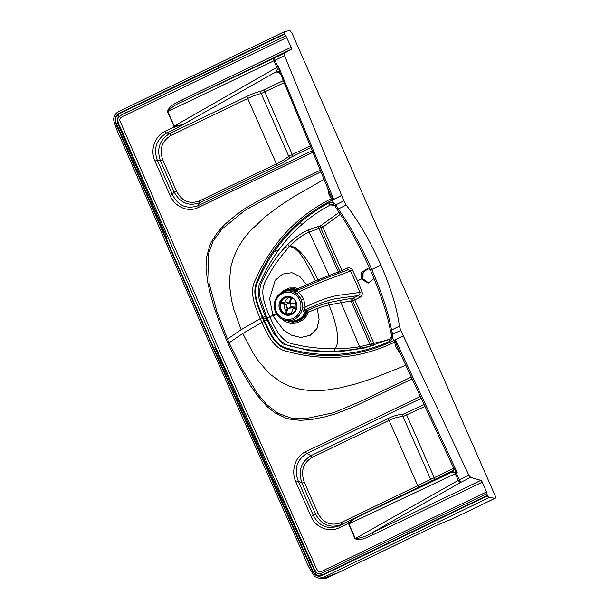 <?xml version="1.0" encoding="UTF-8"?>
<svg xmlns="http://www.w3.org/2000/svg" width="609" height="609" viewBox="0 0 609 609"><rect width="100%" height="100%" fill="white"/><g stroke="black" fill="none" stroke-linecap="round" stroke-linejoin="round"><path stroke-width="0.91" d="M301.379 299.598L296.979 293.85A14.943 13.954 -95.1 0 0 296.789 293.705A2.055 0.548 127.6 0 0 298.539 292.084L303.64 298.768L301.379 299.598L302.688 306.852A14.943 13.984 82.4 0 1 302.673 307.103L303.084 311.724L306.304 312.204L307.393 311.838L307.355 310.544L308.458 312.257L305.885 316.809L302.239 320.326L297.108 322.785L290.866 323.272L285.438 321.636L281.114 318.522M279.013 305.132A9.462 8.975 -93.8 0 0 279.828 309.737A9.462 8.975 -93.8 0 0 288.597 315.256A9.462 8.975 -93.8 0 0 296.933 306.502A9.462 8.975 -93.8 0 0 287.349 296.377A9.462 8.975 -93.8 0 0 279.013 305.132M374.033 278.534L368.08 283.162L361.396 278.96L362.964 278.861L368.856 283.063L362.964 278.861L363.086 272.543L367.927 268.79M436.097 525.521A2.878 0.853 -115.7 0 1 435.991 525.62A2.878 0.853 -115.7 0 1 435.838 525.643L339.015 572.277L322.884 578.55L318.941 578.154L314.845 576.662C310.346 570.488 306.913 564.003 304.553 557.189L211.909 348.782L121.092 139.484C118.039 133.394 115.543 126.824 113.601 119.767C113.792 116.068 115.451 113.327 118.588 111.538L284.22 31.759L289.815 30.45L291.917 32.993L495.064 495.528C495.726 497.18 495.787 498.071 495.254 498.192L488.905 497.69L487.474 495.855L486.911 493.671L327.216 570.58C323.691 572.072 319.717 575.094 317.411 573.252C313.551 570.07 310.902 560.029 307.537 553.855L215.578 346.985L213.561 347.792L116.799 124.579C115.109 121.572 115.063 118.725 116.662 116.037L120.042 113.388L284.662 34.104L285.804 35.794L137.733 107.108C131.574 110.724 122.851 112.901 118.184 117.689C117.438 120.582 118.138 123.749 120.262 127.174L215.578 346.985L120.262 127.174C118.138 123.749 117.438 120.582 118.184 117.689C122.851 112.901 131.574 110.724 137.733 107.108L285.804 35.794L291.231 47.236A2.055 0.609 64.3 0 1 291.49 49.131L284.319 53.249L284.578 55.67L341.626 195.459L333.74 199.364L331.798 198.8A4.111 1.484 63.8 0 0 332.225 200.14L332.118 200.194C309.578 211.437 290.858 227.18 275.961 247.429C268.546 257.394 262.395 268.356 257.493 280.315C251.213 292.609 257.485 305.315 262.342 317.578L262.905 317.297C258.718 306.434 251.89 293.447 257.759 281.701C262.494 270.495 268.31 260.028 275.199 250.307C281.297 241.636 288.43 233.491 296.583 225.87C305.718 217.086 320.372 207.129 328.845 202.964L333.283 202.713L332.225 200.14L341.641 195.504L333.74 199.364L332.248 197.75A11.997 4.24 -142 0 1 332.149 197.628L330.284 194.423L280.307 73.301M301.661 224.744L300.374 222.468M273.951 252.088L279.029 249.5M284.951 247.391L289.229 246.79L292.449 247.399L296.012 249.37L299.62 252.849L305.299 261.291L315.432 280.901M276.615 314.046L273.022 315.98L269.635 298.631L275.192 280.254L282.69 274.073L291.901 272.687L299.834 276.532L306.639 284.753M167.14 238.195L168.015 237.997L167.14 238.195L119.531 127.677L117.233 121.701L118.626 114.119M232.767 61.045L123.132 114.134L232.767 61.045A2.878 0.853 64.3 0 0 231.915 59.507M284.258 31.744L284.662 34.104L120.042 113.388L116.662 116.037C115.063 118.725 115.109 121.572 116.799 124.579L213.561 347.792L312.425 569.994C313.506 573.29 315.538 575.178 318.53 575.657L322.648 574.698L487.276 495.414M370.066 269.269L367.151 268.79L361.723 272.269L361.396 278.96A1985.058 223.648 -23.7 0 0 357.567 280.802L352.542 270.175C351.134 267.99 349.269 267.343 346.963 268.226L341.923 270.541L322.823 227.096L340.362 214.277M336.518 208.491A2.055 1.149 -35.1 0 0 336.632 208.826A2.055 1.149 -35.1 0 0 338.292 208.956C349.33 224.652 361.274 245.64 371.756 269.505L380.914 265.09C370.645 241.948 359.066 221.942 346.194 205.081L338.292 208.956L335.856 204.822A2.055 0.548 -33.9 0 0 334.988 206.032L333.359 204.685L333.283 202.713L335.856 204.822L343.819 200.833L346.194 205.081M343.819 200.833L341.626 195.459M312.211 150.697L197.986 205.713C186.62 209.526 178.087 205.789 172.385 194.492L157.312 160.175C153.262 148.36 156.368 139.316 166.622 133.044L175.689 128.682A2.055 0.609 -115.7 0 1 174.319 126.862L167.384 111.637C169.873 104.565 176.854 103.134 181.893 99.899A2.055 0.609 -115.7 0 1 182.152 101.787L291.49 49.131M335.536 206.832L336.769 206.489M335.095 206.101A2.055 0.548 -33.9 0 1 334.988 206.032L336.632 208.826C348.439 225.627 359.736 246.112 370.516 270.289L370.599 270.312M332.248 197.75A2.055 1.279 122.7 0 1 331.798 198.8A8.503 1.462 -169.4 0 1 331.669 198.762A4.111 1.484 63.8 0 0 332.118 200.194M284.319 53.249L274.971 57.733A2.878 1.043 64.4 0 0 275.062 60.23A8.145 0.449 155.1 0 0 274.02 60.748L167.764 111.447C171.685 107.169 176.481 103.949 182.152 101.787L274.286 58.053A2.878 1.462 64.6 0 0 274.02 60.748L276.752 67.432A8.222 1.873 -21.8 0 1 277.833 66.853L275.062 60.23L284.578 55.67M333.74 199.364L278.937 67.637A4.111 0.898 14.4 0 0 278.039 67.31A2.878 1.028 -116.8 0 1 277.833 66.853L278.785 66.373L276.006 71.801L280.315 73.499M278.937 67.637L279.95 72.608L279.447 71.946A4.111 3.448 -48.1 0 0 275.953 71.443M167.384 111.637L167.764 111.447L174.204 126.101L276.752 67.432A2.878 1.446 -119.6 0 0 277.354 68.505A4.111 2.017 13 0 1 279.15 69.464M320.288 170.238L262.517 198.405L245.343 208.308L236.277 214.756L225.064 224.181L217.588 232.242L211.536 241.575L209.816 245.328L206.58 257.181L206.002 267.952L207.669 282.134L210.569 295L214.102 307.126L219.529 322.732L226.358 339.677A401.46 380.937 -93.8 0 0 227.18 341.558A401.46 380.937 86.2 0 0 228.01 343.43L229.121 342.791L228.01 343.43L235.85 359.896L243.63 374.36L250.916 386.281L257.569 395.743L266.765 406.294L274.948 412.849L285.651 417.987L289.488 419.061L300.199 420.324L310.902 419.624L325.039 416.845L335.605 413.831L353.974 406.622L412.171 378.935M320.958 171.867L269.901 196.608L244.475 210.676L221.783 229.334L213.135 241.05L208.149 254.638L209.146 283.619L216.964 311.823L227.477 339.053L226.358 339.677L227.477 339.053A401.011 380.846 -93.6 0 0 228.299 340.926A401.011 380.846 86.4 0 0 229.121 342.791L242.032 368.902L257.432 393.513L266.673 404.528L277.833 413.184L290.95 418.04L305.079 418.741L333.374 412.765L360.125 401.628L411.296 377.047M284.121 82.71L261.208 93.527C257.013 94.471 252.507 96.123 247.688 98.491L171.137 135.358C161.933 140.945 159.124 149.083 162.71 159.771L176.404 190.96L174.052 191.843L172.385 194.492L170.025 195.382L154.952 161.065C149.86 150.278 154.739 135.929 165.252 131.232L174.319 126.862C179.777 125.698 185.007 123.665 190.016 120.765C184.915 123.947 179.647 125.728 174.204 126.101L173.816 126.299M283.269 80.647L261.147 91.144C256.366 92.309 251.426 94.151 246.318 96.671L169.766 133.546C159.588 139.781 156.452 148.824 160.357 160.662L157.312 160.175L154.952 161.065M303.64 298.768L305.17 307.187C318.172 300.838 329.126 296.903 338.033 295.373L359.797 292.457A205.248 195.2 86.7 0 0 355.405 281.647A205.248 195.2 -93.3 0 0 350.426 271.119L352.542 270.175M296.789 293.705L294.101 291.269A2.055 1.964 -106.4 0 0 295.434 291.209L298.539 292.084C311.694 286.07 322.374 281.548 330.565 278.511L350.426 271.119C349.65 269.924 348.554 269.597 347.153 270.145A2.055 0.609 65.3 0 0 346.963 268.226M295.22 291.285L324.018 278.77L347.153 270.145M340.888 272.459L339.814 271.378L320.76 227.926L322.823 227.096A2.055 0.533 -130.4 0 0 320.981 225.536L339.068 212.358M342.296 271.934A2.055 0.609 65.3 0 0 341.923 270.541L338.307 271.949L319.025 228.535L320.76 227.926A2.055 1.606 71.1 0 1 320.981 225.536L309.22 229.669C302.437 232.219 295.304 237.122 287.813 244.376C278.283 254.06 270.32 265.265 263.925 277.993C260.013 284.197 258.817 291.087 260.332 298.646L266.963 318.111L266.24 318.21A186.567 171.487 81.7 0 1 265.44 316.353C261.276 305.657 254.729 292.975 260.431 282.264C265.098 271.287 270.799 261.048 277.552 251.547C291.818 231.572 309.471 216.012 330.512 204.875L333.412 204.7M265.44 316.353L262.905 317.297C258.718 306.434 251.89 293.447 257.759 281.701C262.494 270.495 268.31 260.028 275.199 250.307C281.297 241.636 288.43 233.491 296.583 225.87C305.718 217.086 320.372 207.129 328.845 202.964A2.055 0.731 -117.7 0 0 330.512 204.875L334.676 205.621M332.149 197.628A2.055 1.317 123.3 0 1 331.669 198.762L331.326 198.641C308.755 210.082 290.249 225.49 275.808 244.879C268.295 254.874 261.687 266.103 255.993 278.557C248.282 291.932 255.384 306.807 260.241 318.636A10.284 1.119 -23.1 0 1 262.342 317.578L262.35 317.609A167.604 154.13 -98.3 0 0 263.149 319.451A167.604 154.13 81.7 0 0 263.971 321.293A10.284 1.203 -24.3 0 0 261.893 322.405A160.289 146.419 81 0 1 261.063 320.54A160.289 146.419 -99 0 1 260.249 318.659A10.284 1.111 -23.1 0 1 262.35 317.609M279.874 72.425A4.111 3.448 -48.1 0 0 279.447 71.946L278.968 71.687A4.111 3.86 -68.4 0 0 276.006 71.801L175.689 128.682M329.941 193.342A2.055 1.355 167.5 0 1 329.043 194.811L331.326 198.641A2.055 1.416 124.9 0 0 331.882 197.308M162.71 159.771L160.357 160.662L174.052 191.843C180.104 202.98 188.721 206.58 199.912 202.652L276.722 165.663C281.975 163.182 286.534 160.471 290.409 157.541L310.902 147.515M329.043 194.811L327.733 188.257M279.371 71.877A4.111 3.86 -68.4 0 0 278.968 71.687M176.404 190.96C181.802 201.206 189.521 204.51 199.562 200.871L276.379 163.874C281.312 161.507 285.438 158.987 288.75 156.315L292.297 154.534A2.055 0.609 -115.7 0 1 292.647 156.323M298.456 289.815L298.067 288.59L295.479 287.905L289.237 287.996L283.033 290.744L279.615 294.033M339.373 273.022A2.055 1.66 69.3 0 1 338.307 271.949L317.913 279.851L298.067 288.59A2.055 0.556 108 0 1 297.626 289.595L297.991 290.029M294.101 291.269L295.974 290.737A2.055 1.964 -106.4 0 0 296.309 290.805M275.534 311.96A14.867 14.114 -93.8 0 0 279.957 317.692A14.867 14.114 -93.8 0 0 287.09 320.593A14.867 14.114 -93.8 0 0 302.422 306.867A14.867 14.114 -93.8 0 0 301.143 299.628A14.867 14.114 -93.8 0 0 296.728 293.896A14.867 14.114 -93.8 0 0 285.157 291.285L288.582 290.47A15.461 14.669 -93.8 0 1 295.974 290.737A2.055 0.609 107.3 0 0 296.583 290.082L297.314 290.645M285.05 291.308A16.116 15.294 86.2 0 1 296.583 290.082L297.626 289.595C293.614 288.323 289.686 288.567 285.842 290.326L283.223 291.894M330.032 276.478A2.055 1.644 69.2 0 1 329.073 275.458L309.159 232.006L319.025 228.535A2.055 1.621 -108.7 0 1 319.245 226.137M373.644 345.432L361.206 348.028C353.989 349.589 345.158 350.639 334.722 351.18C321.149 351.652 307.644 350.244 294.216 346.947C287.197 346.087 281.411 342.532 276.859 336.282L266.963 318.111L269.856 316.954C265.037 305.764 258.566 290.63 266.757 279.188C271.835 267.968 282.036 254.493 289.739 246.447C296.263 239.535 302.734 234.724 309.159 232.006A2.055 1.53 -112.5 0 1 309.22 229.669M287.813 244.376L289.739 246.447C297.923 245.054 309.737 262.083 317.913 279.851A2.055 1.347 68.1 0 0 318.842 280.878M276.288 313.506L269.856 316.954C274.826 328.053 281.822 343.575 295.357 344.313C306.799 347.564 323.501 348.904 334.646 348.691C344.184 348.63 352.482 347.975 359.538 346.719L387.552 340.066M215.411 348.82L264.207 459.186L265.082 458.98L264.207 459.186L280.696 496.19L316.52 575.102M435.838 525.643L452.784 518.647L495.254 498.192L452.936 518.617A2.878 0.853 -115.7 0 1 452.784 518.647M273.022 315.98L283.558 330.101L291.406 335.148L300.793 337.523L310.202 335.3L317.015 328.578L319.086 319.504L317.266 308.504M286.946 37.476L125.401 115.284C120.947 116.844 119.128 118.694 119.95 120.848L217.588 346.178L309.144 552.157C312.524 558.339 316.299 571.014 319.23 571.782C320.433 572.551 325.267 569.362 328.365 568.113L486.545 491.927L486.911 493.671M421.215 398.37L306.799 453.469C296.629 460.008 293.804 469.265 298.326 481.239L313.391 515.557C319.314 526.427 327.893 529.838 339.114 525.78L348.181 521.418A2.055 0.609 64.3 0 0 348.439 523.306L354.963 538.729C361.708 541.348 367.296 536.735 372.921 534.831A2.055 0.609 64.3 0 0 371.551 533.02L480.889 480.356A2.055 0.609 -115.7 0 1 482.259 482.176L486.545 491.927M480.889 480.356L470.605 477.387L468.785 475.073L403.287 335.848L395.378 339.715L394.571 341.733A4.111 1.484 -116.2 0 1 393.84 340.431L393.734 340.484C371.094 351.492 347.663 356.501 323.432 355.511C311.458 355.093 299.575 353.007 287.783 349.269C274.849 346.422 269.711 333.153 263.979 321.324L264.55 321.042C269.696 331.433 274.682 345.326 286.946 348.158C298.09 351.545 309.395 353.578 320.852 354.263C331.052 354.91 341.527 354.392 352.284 352.695C364.509 350.959 381.15 345.509 389.615 341.329L392.645 337.866L392.752 334.364L391.488 330.063C388.778 313.962 382.201 293.774 371.756 269.505L370.516 270.289C380.968 294.467 387.651 314.899 390.575 331.593A2.055 1.492 -9.9 0 1 391.488 330.063L399.382 326.173C397.129 308.611 390.978 288.247 380.914 265.09M403.287 335.848L395.378 339.715L395.622 342.052A11.997 5.321 89.4 0 0 395.652 342.22L397.685 347.648M403.28 335.825L393.84 340.431L392.645 337.866L391.381 336.967L391.45 334.592L400.76 330.489L403.257 335.795M400.76 330.489L399.382 326.173M453.705 468.268L341.207 522.591C331.174 526.275 323.448 523.215 318.027 513.402L304.333 482.221L301.973 483.104L298.326 481.239L295.966 482.13L311.039 516.44C315.546 527.516 329.126 532.974 339.373 527.676L348.439 523.306C352.794 519.622 357.612 516.66 362.911 514.407C357.338 516.523 352.68 519.683 348.911 523.877L355.351 538.539C360.924 538.105 366.329 536.263 371.551 533.02L460.678 482.427A2.878 1.439 -119.6 0 1 458.326 480.372L354.963 538.729M453.644 470.308L341.466 524.486C330.329 528.536 321.727 525.133 315.675 514.293L311.039 516.44M348.523 524.075L457.26 472.729L452 472.287L452.426 471.868M468.785 475.073L459.361 479.839A8.145 1.385 157.5 0 0 458.326 480.372L455.197 473.718A2.878 1.462 64.6 0 1 454.824 472.569A4.111 2.611 -66 0 0 455.258 470.445L453.576 467.925L396.916 346.14M395.378 339.715L457.26 472.729L455.258 470.445M395.622 342.052A2.055 0.952 -174.6 0 0 394.571 341.733A8.503 2.969 120 0 0 394.525 341.877A4.111 1.484 -116.2 0 1 393.734 340.484M391.511 334.554L391.153 333.61A2.055 0.662 -20.4 0 1 392.15 332.583M391.275 333.747A2.055 0.662 -20.4 0 1 391.153 333.61L390.575 331.593M318.027 513.402L315.675 514.293L301.973 483.104C297.877 471.138 300.892 461.98 311.016 455.623L387.834 418.627C393.026 416.031 398.141 414.569 403.166 414.257L424.07 404.505M348.181 521.418L451.87 472.203A4.111 3.989 59.3 0 0 452.16 472.044L453.751 469.973A4.111 3.814 13.5 0 1 452 472.287M456.438 471.777A4.111 1.583 -64.4 0 1 456.103 472.729A2.878 1.035 64.4 0 0 456.301 473.193L459.361 479.839A2.878 1.035 -116.8 0 0 461.348 482.069L460.678 482.427M395.652 342.22A2.055 0.99 -175.2 0 0 394.525 341.877L396.025 347.313A2.055 0.982 146.7 0 1 397.608 347.374M263.979 321.324A10.284 1.203 -24.3 0 0 261.908 322.427C267.321 333.976 273.494 349.338 288.118 351.697C300.77 355.085 313.133 356.973 325.206 357.346C348.531 358.176 371.597 353.151 394.404 342.266A2.055 1.096 -177.2 0 1 395.728 342.669M453.735 468.245A4.111 3.814 13.5 0 1 453.751 469.973L453.576 467.925M262.905 317.297A188.623 173.451 81.7 0 0 263.72 319.169L266.24 318.21A186.567 171.494 -98.4 0 0 267.062 320.052L264.55 321.042C269.696 331.433 274.682 345.326 286.946 348.158C298.09 351.545 309.395 353.578 320.852 354.263C331.052 354.91 341.527 354.392 352.284 352.695C364.509 350.959 381.15 345.509 389.615 341.329A2.055 0.746 65.3 0 1 389.456 339.198L364.722 347.937L389.417 339.221M389.501 339.183A2.055 0.746 65.3 0 0 389.456 339.198L391.381 336.967M267.062 320.052L273.753 333.351L283.101 344.001L309.92 350.822L337.493 352.055L364.768 347.929M357.567 280.802L362.005 291.711L359.797 292.457C360.163 293.858 359.675 294.908 358.336 295.601L353.372 298.098L352.718 300.747L371.825 344.184A2.055 1.591 -102.4 0 0 373.393 345.455M302.673 307.103L305.17 307.187L304.036 310.689C314.343 305.223 328.7 299.704 336.275 298.6L358.336 295.601A2.055 0.601 -116.7 0 1 359.782 297.413L354.826 299.91L373.896 343.369A2.055 0.647 79.2 0 1 373.789 345.326M396.025 347.313L400.608 354.073M453.401 470.871A4.111 3.989 59.3 0 1 452.16 472.044M304.333 482.221C300.412 471.259 303.038 462.969 312.211 457.359L389.029 420.362C393.947 417.949 398.621 416.678 403.051 416.556L424.945 406.386M351.736 298.372L341.679 300.054A2.055 1.614 -99.8 0 0 341.032 302.688L351.081 301.021A2.055 1.629 -99.4 0 1 351.736 298.372L353.372 298.098A2.055 0.601 -116.8 0 1 354.826 299.91L351.081 301.021L369.99 344.58A2.055 1.606 77.7 0 0 371.81 345.828M334.722 351.18L334.646 348.691C341.01 343.141 336.488 322.998 328.944 304.957C322.8 306.335 315.98 308.771 308.458 312.257L307.393 311.838C305.695 315.835 302.962 318.789 299.179 320.707L292.944 322.29L284.106 319.946M341.679 300.054L329.324 302.46A2.055 1.325 -104.4 0 0 328.944 304.957L341.032 302.688L359.538 346.719A2.055 1.5 79.1 0 0 361.206 348.028M286.991 320.585A16.116 15.294 86.2 0 0 306.304 312.204L306.236 310.963L307.355 310.544C315.5 306.761 322.816 304.066 329.324 302.46M303.084 311.724A2.055 1.934 97.1 0 1 304.036 310.689L306.236 310.963A2.055 1.934 97.2 0 0 305.299 311.96A15.461 14.669 -93.8 0 1 290.6 320.943L287.09 320.593C281.761 319.862 277.894 316.977 275.489 311.945C272.497 301.851 275.717 294.962 285.157 291.285A14.867 14.114 -93.8 0 0 275.512 311.892M284.883 302.003A8.64 8.199 86.2 0 1 288.963 297.595A8.64 8.199 86.2 0 1 289.93 297.207M285.096 297.854A8.64 8.199 86.2 0 1 287.981 297.093A8.64 8.199 86.2 0 1 296.492 303.617A8.64 8.199 86.2 0 1 292 313.574A8.64 8.199 86.2 0 1 289.123 314.335A8.64 8.199 86.2 0 1 280.612 307.811A8.64 8.199 86.2 0 1 285.096 297.854M295.152 311.557A9.051 8.587 86.2 0 1 292.168 313.947A9.051 8.587 86.2 0 1 289.146 314.746A9.051 8.587 86.2 0 1 280.231 307.91A9.051 8.587 86.2 0 1 284.936 297.481A9.051 8.587 86.2 0 1 287.95 296.682A9.051 8.587 86.2 0 1 292.868 297.923M291.041 313.962A8.64 8.199 86.2 0 1 289.922 313.665M286.23 311.077A8.64 8.199 86.2 0 1 284.266 304.439M282.85 302.993L281.556 302.254L281.282 303.031L282.576 303.762A6.585 6.242 86.2 0 1 282.85 302.993L286.527 304.462A2.466 2.345 86.2 0 1 288.993 303.29L290.364 299.43A6.585 6.242 86.2 0 1 291.094 299.719L292.427 297.755M293.211 308.017L291.239 313.582L286.702 313.879L286.74 311.998A6.585 6.242 86.2 0 1 286.009 311.701L287.379 307.842A2.466 2.345 86.2 0 1 286.253 305.231L282.576 303.762M289.077 303.069L286.2 301.912L281.662 302.216M286.009 311.701L285.971 313.589A8.64 8.199 -93.8 0 0 286.565 313.833M286.702 313.879L285.971 313.589M297.009 308.36L294.528 307.667A6.585 6.242 86.2 0 1 294.261 308.436L290.577 306.966A2.466 2.345 86.2 0 1 288.11 308.131L286.74 311.998M294.261 308.436L296.735 309.128M295.586 301.333L294.908 303.244L289.724 303.587A2.466 2.345 86.2 0 1 290.851 306.198L296.743 306.137M290.851 306.198L294.528 307.667M291.696 297.458L290.364 299.43M294.908 303.244A2.466 2.345 86.2 0 1 296.035 305.855M291.094 299.719L289.724 303.587M276.227 311.473A13.642 12.941 -93.8 0 0 293.424 318.225A13.642 12.941 -93.8 0 0 299.712 300.161A13.642 12.941 -93.8 0 0 282.523 293.409A13.642 12.941 -93.8 0 0 276.227 311.473M290.059 314.686A9.462 8.975 -93.8 0 0 290.729 314.838L290.074 314.686M487.474 495.855L321.659 575.703C312.843 578.756 310.849 566.256 307.469 560.128L213.142 347.998L120.719 134.939C118.481 128.263 110.716 118.542 118.671 113.525L284.464 33.655M274.971 57.733L274.286 58.053M181.893 99.899L291.231 47.236M199.562 200.871L199.912 202.652L197.986 205.713A2.055 0.609 64.3 0 0 198.328 207.494C187.808 212.884 174.44 206.428 170.025 195.382M312.889 152.326L198.328 207.494M171.137 135.358A2.055 0.609 64.3 0 0 169.766 133.546L166.622 133.044A2.055 0.609 -115.7 0 1 165.252 131.232M227.477 339.053L241.134 329.713L260.241 318.636M241.134 329.713L233.734 309.121L231.481 299.94L229.623 286.123L229.479 280.543L230.773 267.45L233.331 258.049L238.028 247.619L243.661 238.85L249.591 231.565L265.105 216.865L278.298 206.877L292.891 197.232L324.064 179.373M246.318 96.671A2.055 0.609 64.3 0 1 247.688 98.491L276.379 163.874L276.722 165.663M261.147 91.144A2.055 0.792 74.7 0 0 261.208 93.527L288.75 156.315A2.055 0.845 -125.5 0 0 290.409 157.541M263.484 90.17A2.055 0.609 64.3 0 1 264.854 91.982L292.297 154.534L310.225 145.886M320.075 573.747L321.948 575.033M318.933 578.147L323.448 577.378L488.905 497.69M447.63 520.802A2.878 1.127 -108.8 0 0 447.836 520.779A2.878 1.127 -108.8 0 0 448.011 520.672M453.043 518.518A2.878 0.853 -115.7 0 1 452.936 518.617L435.991 525.62L335.117 574.15M372.921 534.831L482.259 482.176M470.605 477.387L461.348 482.069M420.339 396.482L305.604 451.741C294.847 456.598 290.828 471.427 295.966 482.13M312.211 457.359L311.016 455.623L306.799 453.469A2.055 0.609 -115.7 0 1 305.604 451.741M341.207 522.591A2.055 0.609 -115.7 0 1 341.466 524.486L339.114 525.78A2.055 0.609 64.3 0 0 339.373 527.676M362.005 291.711C362.667 294.254 361.929 296.157 359.782 297.413M261.908 322.427L242.778 333.458L229.121 342.791M242.778 333.458L252.895 352.74L258.087 360.505L266.894 370.98L270.845 374.725L281.183 382.216L289.663 386.304L300.275 389.357L310.308 390.582L319.443 390.613L326.591 390.049L340.195 387.842L356.029 383.853L372.518 378.532L405.845 365.324M434.491 479.534A2.055 0.609 -115.7 0 0 434.24 477.639L406.743 415.11L405.548 413.382M432.215 480.638A2.055 0.83 -116.6 0 1 430.647 479.321L403.051 416.556A2.055 0.738 83.3 0 1 403.166 414.257M418.018 487.611A2.055 0.609 -115.7 0 0 417.766 485.723L389.029 420.362A2.055 0.609 64.3 0 0 387.834 418.627M263.72 319.169A188.623 173.451 -98.3 0 0 264.55 321.042M363.002 278.861L362.37 275.763L363.093 272.588L364.989 270.175L367.935 268.79M322.884 578.55L326.081 578.322L334.524 574.439M289.146 314.746L291.368 314.594M287.95 296.682L289.77 296.56M292.914 307.895L288.719 308.177M289.024 303.206L288.392 303.252"/></g></svg>
